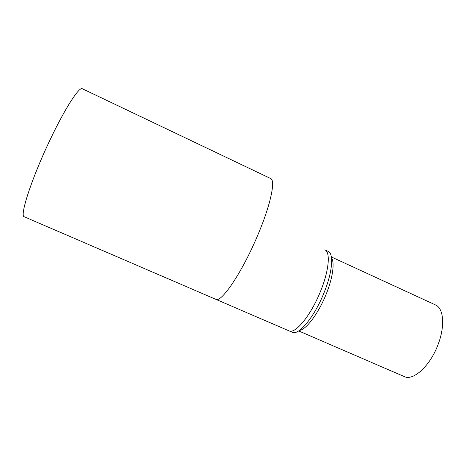 <?xml version="1.0" encoding="UTF-8"?>
<svg xmlns="http://www.w3.org/2000/svg" width="466" height="466" viewBox="0 0 466 466"><rect width="100%" height="100%" fill="white"/><g stroke="black" fill="none" stroke-linecap="round" stroke-linejoin="round"><path stroke-width="0.7" d="M215.77 299.306L215.88 299.347C221.263 302.947 241.796 272.878 257.156 236.571C270.565 205.471 275.884 180.057 270.577 178.495L82.371 88.761C79.29 86.227 64.553 108.968 49.215 141.67C31.053 179.946 19.426 216.574 24.29 216.795L289.071 330.883C295.234 334.192 310.606 315.75 320.171 292.17C329.043 270.996 330.714 251.925 324.808 249.823L328.058 251.32C334.064 253.469 332.491 272.569 323.637 293.726C314.107 317.282 298.648 335.66 292.374 332.31L288.949 330.837M331.501 257.838C334.926 262.684 332.712 278.476 325.81 295.054C318.179 313.857 306.028 329.759 299.405 330.435M298.654 330.93L404.238 376.563C413.103 381.182 429.862 366.253 437.813 345.19C445.286 326.45 443.748 308.201 435.477 304.921L331.367 256.952"/></g></svg>
